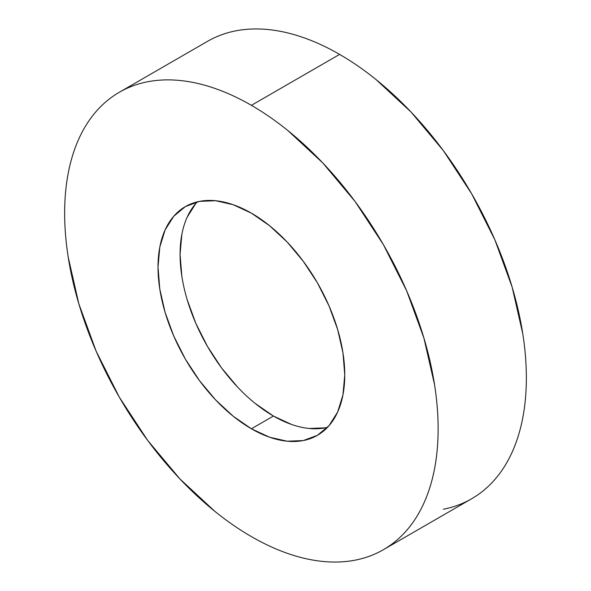 <?xml version="1.0" encoding="UTF-8"?>
<svg xmlns="http://www.w3.org/2000/svg" width="591" height="591" viewBox="0 0 591 591"><rect width="100%" height="100%" fill="white"/><g stroke="black" fill="none" stroke-linecap="round" stroke-linejoin="round"><path stroke-width="0.89" d="M443.361 509.228C453.556 507.248 462.989 503.754 471.662 498.745A264.096 152.478 -120 0 0 512.146 287.123A264.096 152.478 -120 0 0 339.611 54.394L251.389 105.331A264.096 152.478 60 0 1 423.917 338.059A264.096 152.478 60 0 1 383.433 549.682A264.096 152.478 60 0 1 251.389 536.606A264.096 152.478 60 0 1 78.854 303.877A264.096 152.478 60 0 1 119.338 92.255A264.096 152.478 60 0 1 251.389 105.331L339.611 54.394C327.355 47.317 315.21 41.688 303.183 37.506C291.156 33.325 279.477 30.673 268.151 29.55C256.819 28.427 246.055 28.856 235.861 30.835C225.666 32.815 216.232 36.31 207.567 41.318L119.338 92.255C128.011 87.246 137.444 83.752 147.639 81.772C157.834 79.792 168.598 79.364 179.923 80.487C191.248 81.61 202.927 84.262 214.954 88.443C226.981 92.624 239.126 98.254 251.389 105.331C263.645 112.408 275.79 120.8 287.817 130.508L322.849 163.005L355.139 201.575L383.433 244.726L406.66 290.816L423.917 338.059L434.548 384.645C436.934 399.915 438.13 414.623 438.13 428.785C438.13 442.947 436.934 456.274 434.548 468.781C432.154 481.288 428.608 492.724 423.917 503.096C419.226 513.468 413.471 522.577 406.66 530.415C399.848 538.253 392.106 544.68 383.433 549.682C374.768 554.69 365.334 558.185 355.139 560.165C344.945 562.144 334.181 562.573 322.849 561.45C311.523 560.327 299.844 557.675 287.817 553.494C275.79 549.312 263.645 543.683 251.389 536.606C239.126 529.529 226.981 521.136 214.954 511.429L179.923 478.932L147.639 440.361L119.338 397.211L96.111 351.12L78.854 303.877L68.231 257.292C65.837 242.022 64.641 227.313 64.641 213.152C64.641 198.99 65.837 185.663 68.231 173.156C70.624 160.649 74.163 149.213 78.854 138.841C83.545 128.469 89.3 119.36 96.111 111.522C102.923 103.684 110.665 97.256 119.338 92.255M251.389 428.785A132.052 76.239 60 0 1 165.118 312.425A132.052 76.239 60 0 1 185.36 206.614A132.052 76.239 60 0 1 251.389 213.152A132.052 76.239 60 0 1 337.653 329.512A132.052 76.239 60 0 1 317.411 435.323A132.052 76.239 60 0 1 251.389 428.785L273.441 416.049L251.389 428.785L269.599 437.229L287.123 441.211L303.264 440.568L317.411 435.323L329.024 425.69L337.653 412.03L342.965 394.877L344.76 374.879L342.965 352.805L337.653 329.512L329.024 305.894L317.411 282.845L303.264 261.274L287.123 241.985L269.599 225.74L251.389 213.152L233.172 204.708L215.656 200.726L199.514 201.368L185.36 206.614L173.747 216.247L165.118 229.906L159.806 247.06L158.011 267.058L159.806 289.132L165.118 312.425L173.747 336.043L185.36 359.092L199.514 380.663L215.656 399.952L233.172 416.197L251.389 428.785M197.32 201.849A132.052 76.239 -120 0 0 190.479 309.795A132.052 76.239 -120 0 0 273.441 416.049L255.231 403.461M237.708 387.216L221.566 367.934L207.419 346.356L195.806 323.314L187.177 299.689M181.865 276.396L180.07 254.329L181.865 234.324M187.177 217.17L195.806 203.511M325.316 427.832L309.174 428.475M291.659 424.501L273.441 416.049A132.052 76.239 -120 0 0 327.51 427.352M383.433 549.682L471.662 498.745C480.335 493.744 488.077 487.316 494.889 479.478C501.7 471.64 507.455 462.531 512.146 452.159C516.837 441.787 520.375 430.351 522.769 417.844C525.163 405.337 526.359 392.01 526.359 377.848C526.359 363.687 525.163 348.978 522.769 333.708L512.146 287.123L494.889 239.88L471.662 193.789L443.361 150.639L411.077 112.068L376.046 79.571C364.019 69.864 351.874 61.471 339.611 54.394A264.096 152.478 -120 0 0 207.567 41.318"/></g></svg>
